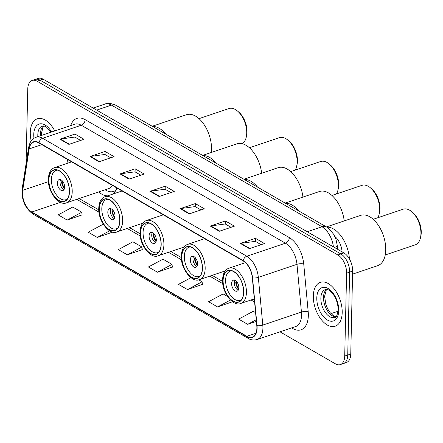 <?xml version="1.0" encoding="UTF-8"?>
<svg xmlns="http://www.w3.org/2000/svg" width="443" height="443" viewBox="0 0 443 443"><rect width="100%" height="100%" fill="white"/><g stroke="black" fill="none" stroke-linecap="round" stroke-linejoin="round"><path stroke-width="0.66" d="M98.678 191.963A25.583 14.453 -108.6 0 0 107.594 195.856M112.771 194.106A25.583 14.453 -108.6 0 0 116.852 187.97M334.847 236.468A14.481 8.179 71.4 0 1 342.035 251.303L342.09 251.884M279.982 331.813L335.401 363.83A14.481 8.179 -108.6 0 0 340.318 364.595L346.36 362.557A14.481 8.179 -108.6 0 0 350.756 354.051L352.639 271.11A14.481 8.179 -108.6 0 0 343.906 252.936L43.121 79.17A14.481 8.179 -108.6 0 0 38.198 78.405L35.18 79.424A14.481 8.179 -108.6 0 1 40.103 80.189A14.481 8.179 -108.6 0 0 35.18 79.424L32.162 80.443A14.481 8.179 -108.6 0 0 27.765 88.949L26.065 163.832M340.318 364.595A14.481 8.179 -108.6 0 0 344.715 356.083L346.598 273.143L349.621 272.129A14.481 8.179 -108.6 0 0 340.888 253.955L40.103 80.189L340.888 253.955A14.481 8.179 -108.6 0 1 349.621 272.129L347.738 355.065L349.621 272.129L352.639 271.11M343.342 363.576A14.481 8.179 -108.6 0 0 347.738 355.065A14.481 8.179 -108.6 0 1 343.342 363.576M342.201 312.62A23.169 13.091 -108.6 0 0 335.096 290.076A23.169 13.091 -108.6 0 0 320.355 282.324A23.169 13.091 -108.6 0 0 313.323 295.935A23.169 13.091 -108.6 0 0 320.427 318.473A23.169 13.091 -108.6 0 0 335.163 326.231A23.169 13.091 -108.6 0 0 342.201 312.62A23.169 13.091 -108.6 0 0 335.096 290.076A23.169 13.091 -108.6 0 0 320.355 282.324A23.169 13.091 -108.6 0 0 313.323 295.935A23.169 13.091 -108.6 0 0 320.427 318.473A23.169 13.091 -108.6 0 0 335.163 326.231A23.169 13.091 -108.6 0 0 342.201 312.62M54.749 130.962A23.169 13.091 -108.6 0 0 37.317 118.807A23.169 13.091 -108.6 0 0 30.285 132.418A23.169 13.091 -108.6 0 0 31.187 140.913A23.169 13.091 -108.6 0 1 30.285 132.418A23.169 13.091 -108.6 0 1 37.317 118.807A23.169 13.091 -108.6 0 1 54.749 130.962M256.879 328.036A15.444 8.727 71.4 0 1 252.189 337.112A15.444 8.727 71.4 0 1 246.939 336.298L31.818 212.02A15.444 8.727 71.4 0 1 22.709 190.318L29.194 148.903A15.444 8.727 71.4 0 1 33.679 142.142A15.444 8.727 71.4 0 1 38.929 142.956L243.107 260.91A15.444 8.727 71.4 0 1 252.327 277.811L256.785 325.55A15.444 8.727 71.4 0 1 256.879 328.036M257.117 328.174A15.832 8.943 -108.6 0 0 257.023 325.627L252.565 277.883A15.832 8.943 -108.6 0 0 243.113 260.562L38.94 142.607A15.832 8.943 -108.6 0 0 28.956 148.704L22.471 190.125A15.832 8.943 -108.6 0 0 31.807 212.363L246.934 336.641A15.832 8.943 -108.6 0 0 257.117 328.174M67.203 220.066L81.767 212.252L72.741 207.042L58.183 214.855L67.203 220.066L82.127 214.877M103.728 224.944L102.82 224.418L88.257 232.232L97.283 237.442L112.206 232.254M127.362 254.819L141.921 247.006L132.9 241.795L118.336 249.608L127.362 254.819L142.286 249.63M227.536 296.467L223.134 293.925L208.575 301.738L217.596 306.949L232.52 301.761M190.95 277.678L178.496 284.362L187.516 289.572L202.445 284.384M157.442 272.196L172 264.382L162.98 259.172L148.416 266.985L157.442 272.196L172.366 267.007M346.598 273.143A14.481 8.179 -108.6 0 0 337.871 254.974L37.085 81.207A14.481 8.179 -108.6 0 0 32.162 80.443M89.979 156.545L105.074 151.456L114.095 156.667L98.999 161.761L89.979 156.545A3.86 2.68 120 0 1 90.499 156.423L99.465 161.601M59.899 139.168L74.994 134.079L84.015 139.29L68.92 144.385L59.899 139.168A3.86 2.68 120 0 1 60.42 139.047L69.385 144.224M180.212 208.675L195.308 203.586L204.334 208.797L189.239 213.891L180.212 208.675A3.86 2.68 120 0 1 180.733 208.553L189.704 213.731M210.292 226.052L225.387 220.963L234.408 226.174L219.313 231.268L210.292 226.052A3.86 2.68 120 0 1 210.813 225.93L219.783 231.108M240.372 243.428L255.467 238.34L264.488 243.55L249.392 248.645L240.372 243.428A3.86 2.68 120 0 1 240.892 243.307L249.858 248.484M120.053 173.922L135.148 168.833L144.174 174.044L129.079 179.138L120.053 173.922A3.86 2.68 120 0 1 120.579 173.8L129.544 178.978M150.133 191.298L165.228 186.21L174.254 191.42L159.159 196.515L150.133 191.298A3.86 2.68 120 0 1 150.659 191.177L159.624 196.354M255.583 312.669L253.213 311.302L238.65 319.115L247.676 324.326L256.397 321.385M165.228 186.21L165.161 189.255M170.882 192.561L165.084 189.211L150.659 191.177M135.148 168.833L135.082 171.878M140.802 175.184L135.004 171.834L120.579 173.8M255.467 238.34L255.395 241.385M261.115 244.691L255.323 241.346L240.892 243.307M225.387 220.963L225.315 224.008M231.036 227.314L225.243 223.964L210.813 225.93M195.308 203.586L195.241 206.632M200.956 209.938L195.164 206.588L180.733 208.553M74.994 134.079L74.922 137.125M80.643 140.431L74.85 137.081L60.42 139.047M105.074 151.456L105.002 154.502M110.722 157.808L104.93 154.457L90.499 156.423M172 264.382L172.388 267.157M187.516 289.572L202.08 281.759L202.462 284.533M198.713 279.815L202.08 281.759M217.596 306.949L230.482 300.038M247.676 324.326L256.242 319.73M141.921 247.006L142.308 249.78M97.283 237.442L109.637 230.814M112.162 231.927L112.229 232.403M81.767 212.252L82.149 215.027M243.572 292.242A16.413 9.27 -108.6 0 0 238.539 276.277A16.413 9.27 -108.6 0 0 228.101 270.778A16.413 9.27 -108.6 0 0 223.117 280.425A16.413 9.27 -108.6 0 0 228.151 296.389A16.413 9.27 -108.6 0 0 238.589 301.882A16.413 9.27 -108.6 0 0 243.572 292.242M349.438 258.961A26.547 15.001 -108.6 0 0 326.818 227.137A26.547 15.001 71.4 0 1 333.518 228.976A26.547 15.001 71.4 0 1 349.438 258.961M241.49 299.656A15.444 8.727 71.4 0 1 240.167 300.332A15.444 8.727 71.4 0 1 230.343 295.16A15.444 8.727 71.4 0 1 225.609 280.137A15.444 8.727 71.4 0 1 230.294 271.061A15.444 8.727 71.4 0 1 231.755 270.8M238.843 287.778A5.792 3.273 -108.6 0 0 237.066 282.147A5.792 3.273 -108.6 0 0 233.378 280.209A5.792 3.273 -108.6 0 0 231.623 283.609A5.792 3.273 -108.6 0 0 233.4 289.246A5.792 3.273 -108.6 0 0 237.083 291.184A5.792 3.273 -108.6 0 0 238.843 287.778M234.879 280.286A5.792 3.273 -108.6 0 0 234.264 282.717A5.792 3.273 -108.6 0 0 238.229 290.215M238.611 289.334A7.725 4.364 71.4 0 1 235.759 282.479L236.999 282.058M238.777 288.57A6.756 3.815 71.4 0 1 236.374 282.833L235.759 282.479M237.431 282.7L236.374 282.833M352.567 274.145L377.691 265.673A26.547 15.001 -108.6 0 0 385.233 242.997A26.547 15.001 -108.6 0 0 369.75 216.754A26.547 15.001 -108.6 0 0 360.724 215.359L326.441 226.921M385.244 254.974L415.229 244.863A18.828 10.638 -108.6 0 0 420.496 237.697A18.828 10.638 -108.6 0 0 411.73 211.693A18.828 10.638 -108.6 0 0 409.598 210.176A18.828 10.638 -108.6 0 0 403.196 209.185L373.216 219.296M420.496 237.697L420.85 236.091A16.895 9.547 -108.6 0 0 412.981 212.756L411.73 211.693M202.301 268.397A16.413 9.27 -108.6 0 0 197.273 252.432A16.413 9.27 -108.6 0 0 186.83 246.939A16.413 9.27 -108.6 0 0 181.851 256.586A16.413 9.27 -108.6 0 0 186.88 272.55A16.413 9.27 -108.6 0 0 197.323 278.043A16.413 9.27 -108.6 0 0 202.301 268.397M298.859 210.984A26.547 15.001 -108.6 0 0 285.552 203.293A26.547 15.001 71.4 0 1 292.247 205.131A26.547 15.001 71.4 0 1 298.859 210.984M200.219 275.812A15.444 8.727 71.4 0 1 198.901 276.493A15.444 8.727 71.4 0 1 189.072 271.321A15.444 8.727 71.4 0 1 184.338 256.292A15.444 8.727 71.4 0 1 189.028 247.216A15.444 8.727 71.4 0 1 190.49 246.956M197.572 263.939A5.792 3.273 -108.6 0 0 195.795 258.308A5.792 3.273 -108.6 0 0 192.112 256.364A5.792 3.273 -108.6 0 0 190.352 259.77A5.792 3.273 -108.6 0 0 192.129 265.407A5.792 3.273 -108.6 0 0 195.817 267.345A5.792 3.273 -108.6 0 0 197.572 263.939M193.608 256.442A5.792 3.273 -108.6 0 0 192.998 258.878A5.792 3.273 -108.6 0 0 196.958 266.376M197.345 265.495A7.725 4.364 71.4 0 1 194.488 258.64L195.734 258.219M197.512 264.731A6.756 3.815 71.4 0 1 195.103 258.994L194.488 258.64M196.16 258.856L195.103 258.994M344.217 220.924A26.547 15.001 -108.6 0 0 328.479 192.915A26.547 15.001 -108.6 0 0 319.458 191.514L285.176 203.077M377.746 217.768A18.828 10.638 -108.6 0 0 379.23 213.858A18.828 10.638 -108.6 0 0 370.459 187.854A18.828 10.638 -108.6 0 0 368.327 186.337A18.828 10.638 -108.6 0 0 361.931 185.346L331.945 195.457M379.23 213.858L379.585 212.252A16.895 9.547 -108.6 0 0 371.71 188.917L370.459 187.854M203.858 238.904A18.584 10.499 -108.6 0 0 204.179 238.423M161.036 244.558A16.413 9.27 -108.6 0 0 156.002 228.594A16.413 9.27 -108.6 0 0 145.564 223.1A16.413 9.27 -108.6 0 0 140.581 232.741A16.413 9.27 -108.6 0 0 145.614 248.706A16.413 9.27 -108.6 0 0 156.052 254.199A16.413 9.27 -108.6 0 0 161.036 244.558M257.588 187.14A26.547 15.001 -108.6 0 0 244.281 179.454A26.547 15.001 71.4 0 1 250.982 181.292A26.547 15.001 71.4 0 1 257.588 187.14M158.954 251.973A15.444 8.727 71.4 0 1 157.63 252.648A15.444 8.727 71.4 0 1 147.807 247.476A15.444 8.727 71.4 0 1 143.072 232.453A15.444 8.727 71.4 0 1 147.757 223.377A15.444 8.727 71.4 0 1 149.225 223.117M156.307 240.1A5.792 3.273 -108.6 0 0 154.529 234.463A5.792 3.273 -108.6 0 0 150.847 232.525A5.792 3.273 -108.6 0 0 149.086 235.931A5.792 3.273 -108.6 0 0 150.864 241.562A5.792 3.273 -108.6 0 0 154.546 243.5A5.792 3.273 -108.6 0 0 156.307 240.1M152.342 232.603A5.792 3.273 -108.6 0 0 151.727 235.039A5.792 3.273 -108.6 0 0 155.692 242.537M156.074 241.651A7.725 4.364 71.4 0 1 153.223 234.796L154.469 234.38M156.241 240.887A6.756 3.815 71.4 0 1 153.837 235.15L153.223 234.796M154.895 235.017L153.837 235.15M302.946 197.085A26.547 15.001 -108.6 0 0 287.214 169.071A26.547 15.001 -108.6 0 0 278.187 167.675L243.905 179.238M336.475 193.929A18.828 10.638 -108.6 0 0 337.965 190.014A18.828 10.638 -108.6 0 0 329.193 164.015A18.828 10.638 -108.6 0 0 327.061 162.492A18.828 10.638 -108.6 0 0 320.66 161.501L290.68 171.613M337.965 190.014L338.314 188.413A16.895 9.547 -108.6 0 0 330.445 165.078L329.193 164.015M162.587 215.065A18.584 10.499 -108.6 0 0 162.913 214.578M119.765 220.719A16.413 9.27 -108.6 0 0 114.737 204.755A16.413 9.27 -108.6 0 0 104.299 199.256A16.413 9.27 -108.6 0 0 99.315 208.902A16.413 9.27 -108.6 0 0 104.343 224.867A16.413 9.27 -108.6 0 0 114.787 230.36A16.413 9.27 -108.6 0 0 119.765 220.719M216.322 163.301A26.547 15.001 -108.6 0 0 203.016 155.615A26.547 15.001 71.4 0 1 209.716 157.453A26.547 15.001 71.4 0 1 216.322 163.301M117.683 228.128A15.444 8.727 71.4 0 1 116.365 228.809A15.444 8.727 71.4 0 1 106.536 223.637A15.444 8.727 71.4 0 1 101.801 208.614A15.444 8.727 71.4 0 1 106.492 199.538A15.444 8.727 71.4 0 1 107.954 199.278M115.036 216.256A5.792 3.273 -108.6 0 0 113.264 210.624A5.792 3.273 -108.6 0 0 109.576 208.686A5.792 3.273 -108.6 0 0 107.821 212.086A5.792 3.273 -108.6 0 0 109.593 217.723A5.792 3.273 -108.6 0 0 113.281 219.662A5.792 3.273 -108.6 0 0 115.036 216.256M111.077 208.764A5.792 3.273 -108.6 0 0 110.462 211.195A5.792 3.273 -108.6 0 0 114.421 218.692M114.809 217.812A7.725 4.364 71.4 0 1 111.957 210.957L113.198 210.536M114.975 217.048A6.756 3.815 71.4 0 1 112.566 211.311L111.957 210.957M113.629 211.178L112.566 211.311M261.68 173.241A26.547 15.001 -108.6 0 0 245.943 145.232A26.547 15.001 -108.6 0 0 236.922 143.837L202.639 155.393M295.21 170.084A18.828 10.638 -108.6 0 0 296.694 166.175A18.828 10.638 -108.6 0 0 287.928 140.171A18.828 10.638 -108.6 0 0 285.79 138.653A18.828 10.638 -108.6 0 0 279.395 137.662L249.409 147.774M296.694 166.175L297.048 164.569A16.895 9.547 -108.6 0 0 289.179 141.234L287.928 140.171M105.141 189.781A22.831 12.897 -108.6 0 0 113.602 191.409L115.485 190.772A22.831 12.897 -108.6 0 0 115.629 190.728M113.602 191.409A22.831 12.897 -108.6 0 0 115.966 190.097M71.644 161.856L54.699 167.565A18.584 10.499 71.4 0 1 66.522 173.789A18.584 10.499 71.4 0 1 72.22 191.869A18.584 10.499 71.4 0 1 66.577 202.789L108.845 188.53A18.584 10.499 -108.6 0 0 112.5 185.456M69.357 191.592A16.413 9.27 -108.6 0 0 64.324 175.627A16.413 9.27 -108.6 0 0 53.885 170.134A16.413 9.27 -108.6 0 0 48.902 179.775A16.413 9.27 -108.6 0 0 53.935 195.74A16.413 9.27 -108.6 0 0 64.373 201.238A16.413 9.27 -108.6 0 0 69.357 191.592M165.909 134.179A26.547 15.001 -108.6 0 0 152.602 126.488A26.547 15.001 71.4 0 1 159.303 128.326A26.547 15.001 71.4 0 1 165.909 134.179M67.275 199.007A15.444 8.727 71.4 0 1 65.952 199.688A15.444 8.727 71.4 0 1 56.128 194.516A15.444 8.727 71.4 0 1 51.394 179.487A15.444 8.727 71.4 0 1 56.078 170.411A15.444 8.727 71.4 0 1 57.54 170.151M64.628 187.134A5.792 3.273 -108.6 0 0 62.851 181.503A5.792 3.273 -108.6 0 0 59.163 179.559A5.792 3.273 -108.6 0 0 57.407 182.965A5.792 3.273 -108.6 0 0 59.185 188.596A5.792 3.273 -108.6 0 0 62.867 190.54A5.792 3.273 -108.6 0 0 64.628 187.134M60.663 179.636A5.792 3.273 -108.6 0 0 60.049 182.073A5.792 3.273 -108.6 0 0 64.013 189.571M64.396 188.685A7.725 4.364 71.4 0 1 61.544 181.835L62.784 181.414M64.562 187.926A6.756 3.815 71.4 0 1 62.158 182.189L61.544 181.835M63.216 182.051L62.158 182.189M211.322 152.47A26.547 15.001 -108.6 0 0 195.535 116.11A26.547 15.001 -108.6 0 0 186.509 114.709L152.226 126.272M242.171 143.682A18.828 10.638 -108.6 0 0 246.28 137.053A18.828 10.638 -108.6 0 0 237.514 111.049A18.828 10.638 -108.6 0 0 235.377 109.532A18.828 10.638 -108.6 0 0 228.981 108.541L199.001 118.652M246.28 137.053L246.635 135.447A16.895 9.547 -108.6 0 0 238.766 112.112L237.514 111.049M341.431 251.508L342.035 251.303M343.906 252.936L337.871 254.974M350.756 354.051L344.715 356.083M43.121 79.17L37.085 81.207M333.435 246.884A19.309 10.909 -108.6 0 0 322.017 226.761L307.232 231.744M338.009 311.274L331.015 313.633M116.088 105.395A9.652 6.706 120 0 0 111.453 105.113A19.309 10.909 -108.6 0 0 104.891 104.099C107.649 102.804 111.376 103.236 116.088 105.395L326.652 227.037A9.652 6.706 120 0 0 322.017 226.761L111.453 105.113L96.668 110.102M326.652 227.037L329.321 228.953L333.867 234.58L335.938 239.198L337.195 245.062A9.652 3.073 174.7 0 1 334.526 247.515M246.939 336.298L255.877 333.286M70.736 125.568A24.132 13.633 71.4 0 1 85.15 119.654L289.323 237.609A4.829 3.35 120 0 1 285.453 243.201L246.806 256.231A19.309 10.909 71.4 0 1 258.33 277.357L262.793 325.096A19.309 10.909 71.4 0 1 262.909 328.202A19.309 10.909 71.4 0 1 257.045 339.548L295.691 326.519A19.309 10.909 -108.6 0 0 301.556 315.172A19.309 10.909 -108.6 0 0 301.439 312.066L296.976 264.321A19.309 10.909 -108.6 0 0 285.453 243.201L81.279 125.242A19.309 10.909 -108.6 0 0 74.717 124.228L36.071 137.258A19.309 10.909 71.4 0 1 42.633 138.277L246.806 256.231A4.829 3.35 120 0 0 243.113 260.562M257.023 325.627A4.829 1.539 174.7 0 0 262.793 325.096L301.439 312.066A4.829 1.539 -5.3 0 1 308.195 311.756A24.132 13.633 71.4 0 1 292.806 328.545L291.649 327.881M38.94 142.607A4.829 3.35 -60 0 1 42.633 138.277L81.279 125.242A4.829 3.35 120 0 0 85.15 119.654M28.956 148.704A4.829 2.702 -171.1 0 1 28.634 147.425L22.15 188.845C21.369 199.749 25.002 208.171 33.048 214.113L248.169 338.391A4.829 3.35 -60 0 1 246.934 336.641M289.323 237.609A24.132 13.633 71.4 0 1 303.732 264.011A4.829 1.539 -5.3 0 0 296.976 264.321L258.33 277.357A4.829 1.539 174.7 0 1 252.565 277.883M22.471 190.125A4.829 2.702 -171.1 0 1 22.15 188.845M31.807 212.363A4.829 3.35 120 0 0 33.048 214.113M303.732 264.011L308.195 311.756M292.806 328.545A4.829 3.35 120 0 0 292.712 327.521M29.194 148.903L41.841 144.634M22.709 190.318L48.403 181.652M67.569 159.502L66.954 163.434M31.818 212.02L60.503 202.346M76.805 199.339L98.955 212.136M127.219 228.461L140.226 235.975M168.484 252.3L181.492 259.814M209.755 276.144L222.763 283.658M251.02 299.983L254.592 302.043M326.557 289.434A14.713 8.312 -108.6 0 0 323.501 297.325A14.713 8.312 -108.6 0 0 335.794 316.811M325.323 289.572A14.713 8.312 -108.6 0 0 320.859 298.217A14.713 8.312 -108.6 0 0 325.367 312.525A14.713 8.312 -108.6 0 0 334.725 317.454C336.243 317.769 337.367 315.211 338.103 309.784C338.114 304.729 336.702 299.905 333.867 295.315C327.283 287.092 326.884 290.071 325.323 289.572M316.789 297.94A17.609 9.951 -108.6 0 0 327.405 320.034A17.609 9.951 -108.6 0 0 338.734 310.615A17.609 9.951 -108.6 0 0 328.119 288.515A17.609 9.951 -108.6 0 0 316.789 297.94M222.967 280.336A16.651 9.408 -108.6 0 0 233.007 301.234A16.651 9.408 -108.6 0 0 243.722 292.325A16.651 9.408 -108.6 0 0 233.682 271.432A16.651 9.408 -108.6 0 0 222.967 280.336M246.435 292.513A18.584 10.499 71.4 0 1 240.793 303.433C233.395 307.049 221.832 292.657 222.547 279.782C222.907 273.469 225.027 269.61 228.915 268.214A18.584 10.499 71.4 0 1 240.737 274.438A18.584 10.499 71.4 0 1 246.435 292.513M43.519 125.917A14.713 8.312 -108.6 0 0 40.457 133.808A14.713 8.312 -108.6 0 0 40.512 135.763M51.078 132.197L46.642 127.23L44.743 126.2L42.284 126.056A14.713 8.312 -108.6 0 0 37.816 134.7A14.713 8.312 -108.6 0 0 37.871 136.654M51.626 132.014A17.609 9.951 -108.6 0 0 40.152 123.83A17.609 9.951 -108.6 0 0 33.751 134.423A17.609 9.951 -108.6 0 0 33.967 138.271M181.702 256.497A16.651 9.408 -108.6 0 0 191.736 277.396A16.651 9.408 -108.6 0 0 202.457 268.486A16.651 9.408 -108.6 0 0 192.417 247.587A16.651 9.408 -108.6 0 0 181.702 256.497M205.164 268.674A18.584 10.499 71.4 0 1 199.527 279.594C192.129 283.204 180.567 268.818 181.281 255.943C181.636 249.625 183.762 245.771 187.649 244.37A18.584 10.499 71.4 0 1 199.472 250.594A18.584 10.499 71.4 0 1 205.164 268.674M140.431 232.653A16.651 9.408 -108.6 0 0 150.47 253.551A16.651 9.408 -108.6 0 0 161.186 244.647A16.651 9.408 -108.6 0 0 151.146 223.748A16.651 9.408 -108.6 0 0 140.431 232.653M163.899 244.829A18.584 10.499 71.4 0 1 158.256 255.749C150.864 259.365 139.296 244.979 140.01 232.104C140.37 225.786 142.491 221.926 146.378 220.531A18.584 10.499 71.4 0 1 158.201 226.755A18.584 10.499 71.4 0 1 163.899 244.829M99.166 208.814A16.651 9.408 -108.6 0 0 109.205 229.712A16.651 9.408 -108.6 0 0 119.92 220.802A16.651 9.408 -108.6 0 0 109.881 199.904A16.651 9.408 -108.6 0 0 99.166 208.814M122.633 220.991A18.584 10.499 71.4 0 1 116.991 231.91C109.593 235.526 98.03 221.135 98.745 208.26C99.099 201.942 101.225 198.087 105.113 196.692A18.584 10.499 71.4 0 1 116.935 202.911A18.584 10.499 71.4 0 1 122.633 220.991M48.752 179.692A16.651 9.408 -108.6 0 0 58.792 200.59A16.651 9.408 -108.6 0 0 69.507 191.681A16.651 9.408 -108.6 0 0 59.467 170.782A16.651 9.408 -108.6 0 0 48.752 179.692M104.891 104.099L93.135 108.064M337.195 245.062L337.594 249.287M36.071 137.258C33.07 138.67 30.451 139.584 28.634 147.425M248.169 338.391C248.8 338.773 251.989 340.872 257.045 339.548M70.138 160.981L69.911 162.437M79.164 198.542L98.761 209.86M129.577 227.663L140.027 233.705M170.843 251.508L181.298 257.544M212.114 275.347L222.563 281.388M253.379 299.186L254.376 299.767M335.938 316.679L333.025 315.405L330.173 312.669L327.892 309.247L325.932 304.706L324.592 296.35L326.264 290.043L326.757 289.456M254.293 298.881L240.793 303.433M245.411 262.649L228.915 268.214M240.167 300.332L241.247 299.966M230.294 271.061L231.379 270.695M41.648 135.381L41.548 132.834L43.22 126.526L43.719 125.939M225.205 270.933L199.527 279.594M204.588 238.661L187.649 244.37M198.901 276.493L199.981 276.127M189.028 247.216L190.108 246.856M183.939 247.089L158.256 255.749M163.323 214.816L146.378 220.531M157.63 252.648L158.716 252.283M147.757 223.377L148.842 223.012M142.674 223.25L116.991 231.91M122.058 190.977L105.113 196.692M116.365 228.809L117.445 228.444M106.492 199.538L107.571 199.173M54.699 167.565C50.812 168.966 48.691 172.82 48.331 179.138C47.617 192.013 59.179 206.399 66.577 202.789M65.952 199.688L67.031 199.322M56.078 170.411L57.164 170.046"/></g></svg>
